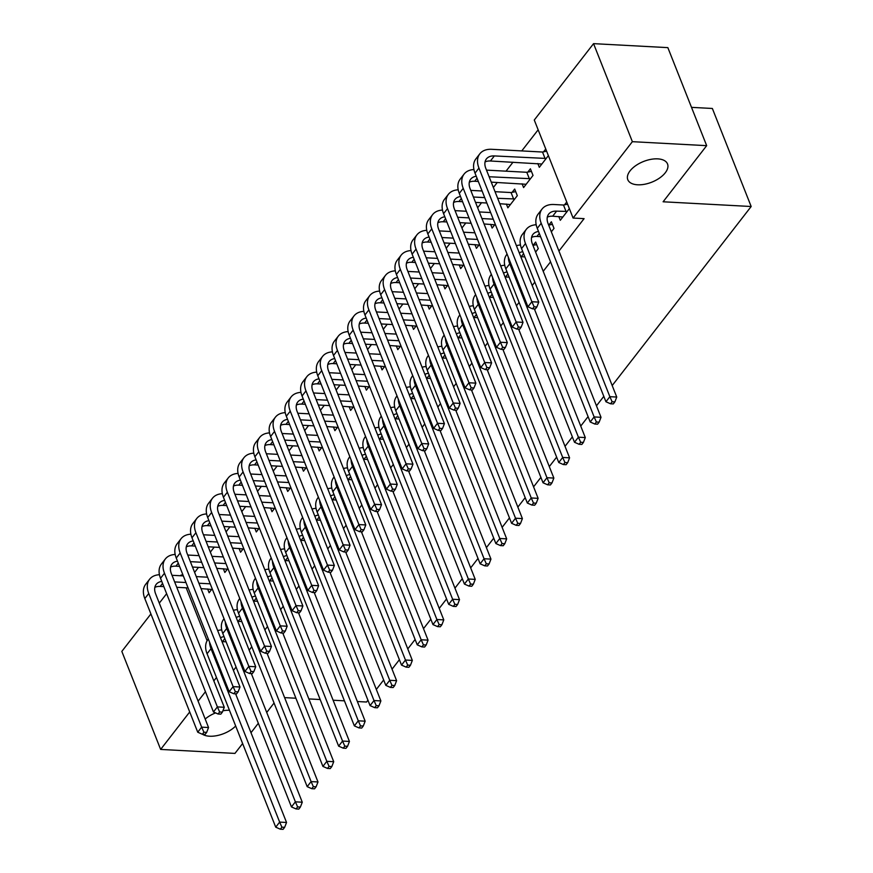 <?xml version="1.0" encoding="UTF-8"?>
<svg xmlns="http://www.w3.org/2000/svg" width="873" height="873" viewBox="0 0 873 873"><rect width="100%" height="100%" fill="white"/><g stroke="black" fill="none" stroke-linecap="round" stroke-linejoin="round"><path stroke-width="1.31" d="M637.596 184.792A21.367 11.131 -21.6 0 1 627.796 179.696A21.367 11.131 -21.6 0 1 635.751 165.63A21.367 11.131 -21.6 0 1 657.729 158.864A21.367 11.131 -21.6 0 1 667.529 163.96A21.367 11.131 -21.6 0 1 659.573 178.027A21.367 11.131 -21.6 0 1 637.596 184.792M235.677 726.009A21.367 11.131 -21.6 0 1 209.585 736.223A21.367 11.131 -21.6 0 1 202.503 734.269M205.188 719.036A21.367 11.131 -21.6 0 1 215.576 712.903M222.91 710.786A21.367 11.131 -21.6 0 1 229.446 710.284M538.15 129.804L521.759 150.92M512.997 162.203L506.034 171.173M497.272 182.468L493.376 187.488M481.547 202.722L477.651 207.752M465.822 222.986L461.926 228.006M450.108 243.24L446.201 248.259M434.383 263.493L430.476 268.524M418.658 283.758L414.751 288.777M402.933 304.011L399.026 309.042M387.208 324.276L383.302 329.296M371.483 344.529L367.577 349.56M355.758 364.794L351.863 369.814M340.034 385.048L336.138 390.067M324.309 405.301L320.413 410.332M308.584 425.566L304.688 430.585M292.859 445.819L288.963 450.85M277.134 466.084L273.238 471.104M261.409 486.337L257.513 491.368M245.684 506.602L241.788 511.622M229.959 526.856L226.063 531.875M214.245 547.109L210.338 552.14M198.52 567.374L194.614 572.393M534.276 120.027L593.553 43.65L632.368 141.677L573.092 218.054L534.276 120.027M632.368 141.677L706.672 145.66L667.856 47.633L593.553 43.65M691.503 107.357L712.357 108.47L751.173 206.508L612.191 385.55M242.618 743.534L234.946 753.41L160.643 749.427L121.827 651.4L150.909 613.937M159.29 603.134L166.634 593.684M180.547 575.754L181.115 575.023L181.42 575.798M183.024 575.121L181.115 575.023M603.8 396.364L596.466 405.814M588.075 416.617L580.741 426.068M572.361 436.882L565.017 446.332M556.636 457.136L549.303 466.586M540.911 477.389L533.578 486.839M525.186 497.654L517.853 507.104M509.461 517.907L502.128 527.357M493.736 538.172L486.403 547.622M478.011 558.425L470.678 567.876M462.286 578.69L454.953 588.129M446.561 598.943L439.228 608.394M430.836 619.197L423.503 628.647M415.111 639.462L407.778 648.912M399.387 659.715L392.053 669.165M383.662 679.98L376.328 689.43M367.937 700.233L366.551 702.023L357.373 701.532M522.098 183.799L523.593 187.575L533.021 175.418L530.402 168.795L527.849 172.079M551.332 231.847L554.006 228.399L551.387 221.786L548.833 225.07M490.648 224.317L492.143 228.082L495.209 224.132M459.198 264.835L460.693 268.6L463.759 264.65M427.748 305.343L429.243 309.118L432.321 305.168M396.309 345.861L397.793 349.637L400.871 345.675M364.859 386.379L366.354 390.155L369.421 386.193M333.41 426.897L334.905 430.673L337.971 426.711M301.96 467.415L303.455 471.18L306.521 467.23M270.51 507.933L272.005 511.698L275.071 507.748M239.06 548.44L240.555 552.216L243.622 548.266M207.61 588.959L209.105 592.734L212.183 588.784M233.429 670.42L236.07 667.027M249.154 650.167L251.795 646.762M264.879 629.913L267.52 626.508M280.604 609.649L283.245 606.255M296.329 589.395L298.959 585.99M312.054 569.131L314.684 565.737M327.768 548.877L330.409 545.472M343.493 528.612L346.134 525.219M359.218 508.359L361.859 504.954M374.943 488.105L377.583 484.701M390.668 467.841L393.308 464.447M406.392 447.587L409.033 444.182M422.117 427.323L424.758 423.929M437.842 407.069L440.483 403.664M453.567 386.815L456.208 383.411M469.292 366.551L471.933 363.146M485.017 346.297L487.658 342.893M500.742 326.033L503.383 322.639M516.467 305.779L519.108 302.374M532.192 285.515L534.833 282.121M543.213 271.307L550.547 261.856M558.938 251.053L584.092 218.643L573.092 218.054M223.335 568.705L224.83 572.481L227.897 568.519M254.785 528.187L256.28 531.963L259.346 528.001M286.235 487.669L287.73 491.444L290.796 487.483M317.685 447.151L319.18 450.926L322.246 446.976M349.135 406.632L350.63 410.408L353.696 406.458M380.584 366.125L382.068 369.89L385.146 365.94M412.023 325.607L413.518 329.383L416.596 325.422M443.473 285.089L444.968 288.865L448.045 284.904M474.923 244.571L476.418 248.347L479.484 244.385M535.607 252.101L538.281 248.663L535.662 242.039L533.108 245.324M506.373 204.053L507.868 207.829L517.307 195.672L514.677 189.048L512.124 192.333M558.796 216.526L560.291 220.302L569.36 208.625M564.558 204.806L566.73 202.001M537.823 163.535L539.318 167.31L548.375 155.634M543.573 151.826L545.756 149.01M216.471 677.503L213.83 680.896M205.439 691.711L198.106 701.161M189.714 711.964L160.643 749.427M274.057 703.016L266.723 712.466M258.332 723.27L250.998 732.72M284.598 697.625L295.914 698.225M308.856 698.924L320.173 699.535M333.115 700.222L344.431 700.833M706.672 145.66L663.109 201.783L751.173 206.508M186.178 587.813L207.119 640.727M226.085 641.819L222.462 641.622A16.696 10.683 37.8 0 0 222.015 641.6M224.034 636.635A16.696 10.683 37.8 0 0 220.509 637.792M235.612 693.839L286.54 822.475L284.653 827.32L281.903 827.178L280.331 829.197L283.081 829.35L284.653 827.32M280.331 829.197L275.726 827.168L207.076 653.757A25.033 16.03 -142.2 0 1 207.927 639.516L208.32 639.014M275.726 827.168L279.655 822.104L211.004 648.694A25.033 16.03 -142.2 0 1 209.564 642.146M217.661 630.601A25.033 16.03 -142.2 0 1 221.709 629.924M281.903 827.178L279.655 822.104L286.54 822.475M172.014 575.296L183.33 575.896M196.283 576.595L207.588 577.206M211.659 589.45L201.03 588.609M188.088 587.911L176.772 587.311M163.829 586.612L160.206 586.416A16.696 10.683 37.8 0 0 154.837 587.365M210.218 583.83L198.902 583.219M185.96 582.52L174.644 581.92M161.778 581.429A16.696 10.683 37.8 0 0 156.202 584.364A16.696 10.683 37.8 0 0 155.623 593.858L208.549 727.525L206.672 732.382L203.911 732.229L202.34 734.258L205.09 734.4L206.672 732.382M202.34 734.258L197.734 732.218L144.82 598.562A25.033 16.03 -142.2 0 1 145.671 584.31L149.599 579.246A25.033 16.03 -142.2 0 1 159.453 574.718M197.734 732.218L201.663 727.154L148.748 593.498A25.033 16.03 -142.2 0 1 149.599 579.246M203.911 732.229L201.663 727.154L208.549 727.525M241.81 621.554L238.187 621.369A16.696 10.683 37.8 0 0 237.74 621.347M239.759 616.382A16.696 10.683 37.8 0 0 236.234 617.527M251.337 673.585L302.265 802.211L300.377 807.067L297.628 806.914L296.056 808.944L298.806 809.096L300.377 807.067M296.056 808.944L291.451 806.914L222.801 633.503A25.033 16.03 -142.2 0 1 223.652 619.263L224.045 618.75M291.451 806.914L295.38 801.84L226.729 628.44A25.033 16.03 -142.2 0 1 225.289 621.882M233.386 610.347A25.033 16.03 -142.2 0 1 237.434 609.67M297.628 806.914L295.38 801.84L302.265 802.211M257.535 601.301L253.912 601.104A16.696 10.683 37.8 0 0 253.465 601.093M255.483 596.117A16.696 10.683 37.8 0 0 251.959 597.274M267.062 653.32L317.99 781.957L316.102 786.813L313.352 786.66L311.781 788.69L314.531 788.832L316.102 786.813M311.781 788.69L307.176 786.649L238.515 613.25A25.033 16.03 -142.2 0 1 239.377 598.998L239.769 598.496M307.176 786.649L311.104 781.586L242.454 608.175A25.033 16.03 -142.2 0 1 241.013 601.628M249.111 590.083A25.033 16.03 -142.2 0 1 253.159 589.406M313.352 786.66L311.104 781.586L317.99 781.957M187.739 555.032L199.055 555.643M211.997 556.341L223.313 556.941M227.384 569.185L216.755 568.356M203.813 567.657L192.497 567.046M179.554 566.359L175.931 566.162A16.696 10.683 37.8 0 0 170.562 567.112M225.943 563.565L214.627 562.965M201.685 562.267L190.369 561.655M177.503 561.175A16.696 10.683 37.8 0 0 171.926 564.111A16.696 10.683 37.8 0 0 171.348 573.605L224.274 707.272L222.386 712.117L219.636 711.975L218.064 714.005L220.814 714.147L222.386 712.117M218.064 714.005L213.459 711.964L160.534 578.297A25.033 16.03 -142.2 0 1 161.396 564.056L165.324 558.993A25.033 16.03 -142.2 0 1 175.178 554.464M213.459 711.964L217.388 706.901L164.473 573.234A25.033 16.03 -142.2 0 1 165.324 558.993M219.636 711.975L217.388 706.901L224.274 707.272M203.464 534.778L214.78 535.389M227.722 536.077L239.038 536.688M243.109 548.931L232.48 548.091M219.538 547.393L208.221 546.793M195.279 546.094L191.656 545.898A16.696 10.683 37.8 0 0 186.287 546.858M241.668 543.312L230.352 542.7M217.41 542.013L206.093 541.402M193.228 540.922A16.696 10.683 37.8 0 0 187.651 543.846A16.696 10.683 37.8 0 0 187.073 553.351L239.999 687.007L238.111 691.863L235.361 691.711L233.789 693.74L236.539 693.893L238.111 691.863M233.789 693.74L229.184 691.711L176.259 558.043A25.033 16.03 -142.2 0 1 177.121 543.792L181.049 538.728A25.033 16.03 -142.2 0 1 190.903 534.2M229.184 691.711L233.113 686.636L180.198 552.98A25.033 16.03 -142.2 0 1 181.049 538.728M235.361 691.711L233.113 686.636L239.999 687.007M273.26 581.036L269.637 580.851A16.696 10.683 37.8 0 0 269.19 580.829M271.208 575.864A16.696 10.683 37.8 0 0 267.684 577.009M282.776 633.067L333.715 761.692L331.827 766.549L329.077 766.407L327.506 768.426L330.256 768.578L331.827 766.549M327.506 768.426L322.901 766.396L254.239 592.985A25.033 16.03 -142.2 0 1 255.102 578.744L255.494 578.242M322.901 766.396L326.829 761.332L258.179 587.922A25.033 16.03 -142.2 0 1 256.727 581.363M264.835 569.829A25.033 16.03 -142.2 0 1 268.884 569.152M329.077 766.407L326.829 761.332L333.715 761.692M288.985 560.782L285.362 560.586A16.696 10.683 37.8 0 0 284.914 560.575M286.933 555.599A16.696 10.683 37.8 0 0 283.398 556.756M298.501 612.802L349.429 741.439L347.552 746.295L344.802 746.142L343.231 748.172L345.981 748.314L347.552 746.295M343.231 748.172L338.626 746.131L269.964 572.732A25.033 16.03 -142.2 0 1 270.826 558.48L271.219 557.978M338.626 746.131L342.554 741.068L273.904 567.668A25.033 16.03 -142.2 0 1 272.452 561.11M280.56 549.564A25.033 16.03 -142.2 0 1 284.609 548.888M344.802 746.142L342.554 741.068L349.429 741.439M219.188 514.524L230.505 515.125M243.447 515.823L254.763 516.423M258.834 528.667L248.205 527.838M235.263 527.139L223.946 526.528M211.004 525.841L207.381 525.644A16.696 10.683 37.8 0 0 202.012 526.594M257.393 523.047L246.077 522.447M233.124 521.748L221.807 521.137M208.953 520.657A16.696 10.683 37.8 0 0 203.365 523.593A16.696 10.683 37.8 0 0 202.798 533.087L255.724 666.754L253.836 671.61L251.086 671.457L249.514 673.487L252.264 673.629L253.836 671.61M249.514 673.487L244.909 671.446L191.984 537.779A25.033 16.03 -142.2 0 1 192.846 523.538L196.774 518.475A25.033 16.03 -142.2 0 1 206.628 513.946M244.909 671.446L248.838 666.383L195.923 532.716A25.033 16.03 -142.2 0 1 196.774 518.475M251.086 671.457L248.838 666.383L255.724 666.754M234.913 494.26L246.23 494.871M259.172 495.558L270.488 496.17M274.558 508.413L263.93 507.573M250.988 506.886L239.671 506.275M226.729 505.576L223.106 505.391A16.696 10.683 37.8 0 0 217.737 506.34M273.118 502.793L261.802 502.182M248.849 501.495L237.532 500.884M224.677 500.404A16.696 10.683 37.8 0 0 219.09 503.328A16.696 10.683 37.8 0 0 218.523 512.833L271.438 646.489L269.561 651.345L266.811 651.203L265.239 653.222L267.989 653.375L269.561 651.345M265.239 653.222L260.634 651.193L207.709 517.525A25.033 16.03 -142.2 0 1 208.571 503.285L212.499 498.221A25.033 16.03 -142.2 0 1 222.353 493.692M260.634 651.193L264.563 646.129L211.637 512.462A25.033 16.03 -142.2 0 1 212.499 498.221M266.811 651.203L264.563 646.129L271.438 646.489M304.71 540.529L301.087 540.332A16.696 10.683 37.8 0 0 300.639 540.311M302.658 535.345A16.696 10.683 37.8 0 0 299.123 536.491M314.225 592.549L365.154 721.185L363.277 726.03L360.527 725.889L358.956 727.907L361.706 728.06L363.277 726.03M358.956 727.907L354.351 725.878L285.689 552.467A25.033 16.03 -142.2 0 1 286.551 538.226L286.944 537.724M354.351 725.878L358.279 720.814L289.618 547.404A25.033 16.03 -142.2 0 1 288.177 540.845M296.285 529.311A25.033 16.03 -142.2 0 1 300.334 528.634M360.527 725.889L358.279 720.814L365.154 721.185M250.638 474.006L261.955 474.606M274.897 475.305L286.213 475.916M290.283 488.16L279.655 487.32M266.712 486.621L255.396 486.021M242.454 485.323L238.831 485.126A16.696 10.683 37.8 0 0 233.462 486.075M288.832 482.54L277.527 481.929M264.574 481.23L253.257 480.63M240.402 480.139A16.696 10.683 37.8 0 0 234.815 483.075A16.696 10.683 37.8 0 0 234.248 492.568L287.162 626.236L285.285 631.092L282.536 630.939L280.964 632.969L283.714 633.111L285.285 631.092M280.964 632.969L276.359 630.928L223.433 497.272A25.033 16.03 -142.2 0 1 224.296 483.02L228.224 477.957A25.033 16.03 -142.2 0 1 238.078 473.428M276.359 630.928L280.288 625.865L227.362 492.197A25.033 16.03 -142.2 0 1 228.224 477.957M282.536 630.939L280.288 625.865L287.162 626.236M320.435 520.264L316.812 520.068A16.696 10.683 37.8 0 0 316.364 520.057M318.383 515.092A16.696 10.683 37.8 0 0 314.847 516.238M329.95 572.284L380.879 700.921L379.002 705.777L376.252 705.624L374.681 707.654L377.431 707.796L379.002 705.777M374.681 707.654L370.076 705.613L301.414 532.214A25.033 16.03 -142.2 0 1 302.276 517.962L302.669 517.46M370.076 705.613L374.004 700.55L305.343 527.15A25.033 16.03 -142.2 0 1 303.902 520.592M312.01 509.046A25.033 16.03 -142.2 0 1 316.059 508.37M376.252 705.624L374.004 700.55L380.879 700.921M266.363 453.742L277.679 454.353M290.622 455.051L301.938 455.651M306.008 467.895L295.38 467.055M282.437 466.368L271.121 465.756M258.179 465.069L254.556 464.873A16.696 10.683 37.8 0 0 249.187 465.822M304.557 462.275L293.241 461.664M280.298 460.977L268.982 460.366M256.127 459.885A16.696 10.683 37.8 0 0 250.54 462.821A16.696 10.683 37.8 0 0 249.973 472.315L302.887 605.982L301.01 610.827L298.26 610.685L296.689 612.704L299.439 612.857L301.01 610.827M296.689 612.704L292.084 610.674L239.158 477.007A25.033 16.03 -142.2 0 1 240.02 462.766L243.949 457.703A25.033 16.03 -142.2 0 1 253.803 453.174M292.084 610.674L296.012 605.611L243.087 471.944A25.033 16.03 -142.2 0 1 243.949 457.703M298.26 610.685L296.012 605.611L302.887 605.982M336.16 500.011L332.537 499.814A16.696 10.683 37.8 0 0 332.089 499.793M334.108 494.827A16.696 10.683 37.8 0 0 330.572 495.984M345.675 552.031L396.604 680.667L394.727 685.512L391.977 685.37L390.406 687.4L393.156 687.542L394.727 685.512M390.406 687.4L385.801 685.36L317.139 511.949A25.033 16.03 -142.2 0 1 318.001 497.708L318.394 497.206M385.801 685.36L389.729 680.296L321.068 506.886A25.033 16.03 -142.2 0 1 319.627 500.338M327.724 488.793A25.033 16.03 -142.2 0 1 331.784 488.116M391.977 685.37L389.729 680.296L396.604 680.667M282.088 433.488L293.404 434.088M306.347 434.787L317.663 435.398M321.733 447.642L311.104 446.801M298.162 446.103L286.846 445.503M273.904 444.804L270.281 444.608A16.696 10.683 37.8 0 0 264.912 445.557M320.282 442.022L308.966 441.411M296.023 440.712L284.707 440.112M271.852 439.621A16.696 10.683 37.8 0 0 266.265 442.556A16.696 10.683 37.8 0 0 265.698 452.05L318.612 585.718L316.735 590.574L313.985 590.421L312.414 592.451L315.164 592.603L316.735 590.574M312.414 592.451L307.809 590.41L254.883 456.754A25.033 16.03 -142.2 0 1 255.745 442.502L259.674 437.438A25.033 16.03 -142.2 0 1 269.528 432.91M307.809 590.41L311.737 585.346L258.812 451.69A25.033 16.03 -142.2 0 1 259.674 437.438M313.985 590.421L311.737 585.346L318.612 585.718M351.884 479.746L348.262 479.561A16.696 10.683 37.8 0 0 347.814 479.539M349.833 474.574A16.696 10.683 37.8 0 0 346.297 475.72M361.4 531.777L412.329 660.403L410.452 665.259L407.702 665.106L406.131 667.136L408.88 667.288L410.452 665.259M406.131 667.136L401.525 665.106L332.864 491.695A25.033 16.03 -142.2 0 1 333.726 477.455L334.119 476.942M401.525 665.106L405.454 660.032L336.792 486.632A25.033 16.03 -142.2 0 1 335.352 480.074M343.449 468.539A25.033 16.03 -142.2 0 1 347.509 467.863M407.702 665.106L405.454 660.032L412.329 660.403M297.813 413.224L309.129 413.835M322.072 414.533L333.388 415.133M337.458 427.377L326.829 426.548M313.887 425.849L302.571 425.238M289.629 424.551L286.006 424.354A16.696 10.683 37.8 0 0 280.637 425.304M336.007 421.757L324.691 421.157M311.748 420.459L300.432 419.848M287.577 419.367A16.696 10.683 37.8 0 0 281.99 422.303A16.696 10.683 37.8 0 0 281.422 431.797L334.337 565.464L332.46 570.309L329.71 570.167L328.139 572.197L330.889 572.339L332.46 570.309M328.139 572.197L323.534 570.156L270.608 436.489A25.033 16.03 -142.2 0 1 271.47 422.248L275.399 417.185A25.033 16.03 -142.2 0 1 285.253 412.656M323.534 570.156L327.462 565.093L274.537 431.426A25.033 16.03 -142.2 0 1 275.399 417.185M329.71 570.167L327.462 565.093L334.337 565.464M367.609 459.493L363.986 459.296A16.696 10.683 37.8 0 0 363.539 459.285M365.558 454.309A16.696 10.683 37.8 0 0 362.022 455.466M377.125 511.513L428.054 640.149L426.177 645.005L423.427 644.852L421.855 646.882L424.605 647.024L426.177 645.005M421.855 646.882L417.239 644.841L348.589 471.442A25.033 16.03 -142.2 0 1 349.451 457.19L349.844 456.688M417.239 644.841L421.179 639.778L352.517 466.368A25.033 16.03 -142.2 0 1 351.077 459.82M359.174 448.275A25.033 16.03 -142.2 0 1 363.233 447.598M423.427 644.852L421.179 639.778L428.054 640.149M313.538 392.97L324.854 393.581M337.796 394.269L349.113 394.88M353.172 407.124L342.554 406.283M329.612 405.596L318.296 404.985M305.343 404.286L301.731 404.09A16.696 10.683 37.8 0 0 296.362 405.05M351.732 401.504L340.415 400.893M327.473 400.205L316.157 399.594M303.302 399.114A16.696 10.683 37.8 0 0 297.715 402.038A16.696 10.683 37.8 0 0 297.147 411.543L350.062 545.199L348.185 550.055L345.435 549.903L343.864 551.932L346.614 552.085L348.185 550.055M343.864 551.932L339.259 549.903L286.333 416.235A25.033 16.03 -142.2 0 1 287.195 401.995L291.124 396.92A25.033 16.03 -142.2 0 1 300.978 392.392M339.259 549.903L343.187 544.828L290.262 411.172A25.033 16.03 -142.2 0 1 291.124 396.92M345.435 549.903L343.187 544.828L350.062 545.199M383.323 439.239L379.711 439.043A16.696 10.683 37.8 0 0 379.264 439.021M381.283 434.056A16.696 10.683 37.8 0 0 377.747 435.201M392.85 491.259L443.779 619.885L441.902 624.741L439.152 624.599L437.58 626.618L440.33 626.77L441.902 624.741M437.58 626.618L432.964 624.588L364.314 451.177A25.033 16.03 -142.2 0 1 365.176 436.937L365.558 436.435M432.964 624.588L436.904 619.524L368.242 446.114A25.033 16.03 -142.2 0 1 366.802 439.556M374.899 428.021A25.033 16.03 -142.2 0 1 378.958 427.344M439.152 624.599L436.904 619.524L443.779 619.885M329.263 372.716L340.579 373.317M353.521 374.015L364.838 374.615M368.897 386.859L358.279 386.03M345.337 385.331L334.021 384.72M321.068 384.033L317.445 383.836A16.696 10.683 37.8 0 0 312.087 384.786M367.457 381.239L356.14 380.639M343.198 379.941L331.882 379.34M319.016 378.849A16.696 10.683 37.8 0 0 313.44 381.785A16.696 10.683 37.8 0 0 312.872 391.279L365.787 524.946L363.91 529.802L361.16 529.649L359.589 531.679L362.339 531.821L363.91 529.802M359.589 531.679L354.973 529.638L302.058 395.971A25.033 16.03 -142.2 0 1 302.92 381.73L306.849 376.667A25.033 16.03 -142.2 0 1 316.703 372.138M354.973 529.638L358.912 524.575L305.986 390.908A25.033 16.03 -142.2 0 1 306.849 376.667M361.16 529.649L358.912 524.575L365.787 524.946M399.048 418.975L395.425 418.778A16.696 10.683 37.8 0 0 394.978 418.767M396.997 413.791A16.696 10.683 37.8 0 0 393.472 414.948M408.575 470.994L459.504 599.631L457.627 604.487L454.877 604.334L453.305 606.364L456.055 606.506L457.627 604.487M453.305 606.364L448.689 604.323L380.039 430.924A25.033 16.03 -142.2 0 1 380.901 416.672L381.283 416.17M448.689 604.323L452.629 599.26L383.967 425.86A25.033 16.03 -142.2 0 1 382.527 419.302M390.624 407.756A25.033 16.03 -142.2 0 1 394.683 407.08M454.877 604.334L452.629 599.26L459.504 599.631M344.988 352.452L356.304 353.063M369.246 353.751L380.563 354.362M384.622 366.605L374.004 365.765M361.051 365.078L349.746 364.467M336.792 363.768L333.17 363.583A16.696 10.683 37.8 0 0 327.801 364.532M383.182 360.986L371.865 360.374M358.923 359.687L347.607 359.076M334.741 358.596A16.696 10.683 37.8 0 0 329.165 361.531A16.696 10.683 37.8 0 0 328.586 371.025L381.512 504.681L379.635 509.537L376.885 509.396L375.314 511.414L378.064 511.567L379.635 509.537M375.314 511.414L370.698 509.385L317.783 375.717A25.033 16.03 -142.2 0 1 318.645 361.477L322.574 356.413A25.033 16.03 -142.2 0 1 332.417 351.884M370.698 509.385L374.637 504.321L321.711 370.654A25.033 16.03 -142.2 0 1 322.574 356.413M376.885 509.396L374.637 504.321L381.512 504.681M414.773 398.721L411.15 398.524A16.696 10.683 37.8 0 0 410.703 398.503M412.722 393.537A16.696 10.683 37.8 0 0 409.197 394.683M424.3 450.741L475.228 579.377L473.352 584.223L470.602 584.081L469.019 586.099L471.78 586.252L473.352 584.223M469.019 586.099L464.414 584.07L395.764 410.659A25.033 16.03 -142.2 0 1 396.626 396.418L397.008 395.916M464.414 584.07L468.354 579.006L399.692 405.596A25.033 16.03 -142.2 0 1 398.252 399.037M406.349 387.503A25.033 16.03 -142.2 0 1 410.397 386.826M470.602 584.081L468.354 579.006L475.228 579.377M360.713 332.198L372.029 332.799M384.971 333.497L396.287 334.108M400.347 346.352L389.729 345.512M376.776 344.813L365.46 344.213M352.517 343.515L348.894 343.318A16.696 10.683 37.8 0 0 343.526 344.268M398.906 340.732L387.59 340.121M374.648 339.422L363.332 338.822M350.466 338.331A16.696 10.683 37.8 0 0 344.89 341.267A16.696 10.683 37.8 0 0 344.311 350.76L397.237 484.428L395.36 489.284L392.61 489.131L391.028 491.161L393.788 491.303L395.36 489.284M391.028 491.161L386.423 489.12L333.508 355.464A25.033 16.03 -142.2 0 1 334.359 341.212L338.298 336.149A25.033 16.03 -142.2 0 1 348.141 331.62M386.423 489.12L390.362 484.057L337.436 350.4A25.033 16.03 -142.2 0 1 338.298 336.149M392.61 489.131L390.362 484.057L397.237 484.428M430.498 378.456L426.875 378.26A16.696 10.683 37.8 0 0 426.428 378.249M428.447 373.284A16.696 10.683 37.8 0 0 424.922 374.43M440.025 430.487L490.953 559.113L489.076 563.969L486.316 563.816L484.744 565.846L487.505 565.988L489.076 563.969M484.744 565.846L480.139 563.805L411.489 390.406A25.033 16.03 -142.2 0 1 412.34 376.154L412.733 375.652M480.139 563.805L484.068 558.742L415.417 385.342A25.033 16.03 -142.2 0 1 413.977 378.784M422.074 367.238A25.033 16.03 -142.2 0 1 426.122 366.562M486.316 563.816L484.068 558.742L490.953 559.113M376.438 311.934L387.743 312.545M400.696 313.243L412.012 313.844M416.072 326.087L405.454 325.247M392.501 324.56L381.185 323.948M368.242 323.261L364.619 323.065A16.696 10.683 37.8 0 0 359.25 324.014M414.631 320.467L403.315 319.867M390.373 319.169L379.057 318.558M366.191 318.078A16.696 10.683 37.8 0 0 360.614 321.013A16.696 10.683 37.8 0 0 360.036 330.507L412.962 464.174L411.085 469.019L408.335 468.877L406.753 470.896L409.513 471.049L411.085 469.019M406.753 470.896L402.147 468.866L349.233 335.199A25.033 16.03 -142.2 0 1 350.084 320.958L354.023 315.895A25.033 16.03 -142.2 0 1 363.866 311.366M402.147 468.866L406.076 463.803L353.161 330.136A25.033 16.03 -142.2 0 1 354.023 315.895M408.335 468.877L406.076 463.803L412.962 464.174M446.223 358.203L442.6 358.006A16.696 10.683 37.8 0 0 442.153 357.985M444.171 353.019A16.696 10.683 37.8 0 0 440.647 354.176M455.75 410.223L506.678 538.859L504.801 543.704L502.04 543.563L500.469 545.592L503.219 545.734L504.801 543.704M500.469 545.592L495.864 543.552L427.213 370.141A25.033 16.03 -142.2 0 1 428.065 355.9L428.457 355.398M495.864 543.552L499.793 538.488L431.142 365.078A25.033 16.03 -142.2 0 1 429.702 358.53M437.799 346.985A25.033 16.03 -142.2 0 1 441.847 346.308M502.04 543.563L499.793 538.488L506.678 538.859M392.152 291.68L403.468 292.28M416.421 292.979L427.737 293.59M431.797 305.834L421.179 304.993M408.226 304.295L396.909 303.695M383.967 302.996L380.344 302.8A16.696 10.683 37.8 0 0 374.975 303.749M430.356 300.214L419.04 299.603M406.098 298.904L394.782 298.304M381.916 297.813A16.696 10.683 37.8 0 0 376.339 300.749A16.696 10.683 37.8 0 0 375.761 310.253L428.687 443.91L426.81 448.766L424.049 448.613L422.477 450.643L425.238 450.795L426.81 448.766M422.477 450.643L417.872 448.602L364.958 314.946A25.033 16.03 -142.2 0 1 365.809 300.694L369.748 295.631A25.033 16.03 -142.2 0 1 379.591 291.102M417.872 448.602L421.801 443.539L368.886 309.882A25.033 16.03 -142.2 0 1 369.748 295.631M424.049 448.613L421.801 443.539L428.687 443.91M461.948 337.938L458.325 337.753A16.696 10.683 37.8 0 0 457.878 337.731M459.896 332.766A16.696 10.683 37.8 0 0 456.372 333.912M471.475 389.969L522.403 518.595L520.526 523.451L517.765 523.298L516.194 525.328L518.944 525.481L520.526 523.451M516.194 525.328L511.589 523.298L442.938 349.887A25.033 16.03 -142.2 0 1 443.79 335.647L444.182 335.134M511.589 523.298L515.517 518.224L446.867 344.824A25.033 16.03 -142.2 0 1 445.426 338.266M453.524 326.731A25.033 16.03 -142.2 0 1 457.572 326.055M517.765 523.298L515.517 518.224L522.403 518.595M407.877 271.416L419.193 272.027M432.146 272.725L443.462 273.325M447.522 285.569L436.893 284.74M423.951 284.041L412.634 283.43M399.692 282.743L396.069 282.546A16.696 10.683 37.8 0 0 390.7 283.496M446.081 279.949L434.765 279.349M421.823 278.651L410.506 278.04M397.641 277.559A16.696 10.683 37.8 0 0 392.064 280.495A16.696 10.683 37.8 0 0 391.486 289.989L444.412 423.656L442.535 428.501L439.774 428.359L438.202 430.389L440.952 430.531L442.535 428.501M438.202 430.389L433.597 428.348L380.683 294.681A25.033 16.03 -142.2 0 1 381.534 280.44L385.462 275.377A25.033 16.03 -142.2 0 1 395.316 270.848M433.597 428.348L437.526 423.285L384.611 289.618A25.033 16.03 -142.2 0 1 385.462 275.377M439.774 428.359L437.526 423.285L444.412 423.656M477.673 317.685L474.05 317.488A16.696 10.683 37.8 0 0 473.603 317.477M475.621 312.501A16.696 10.683 37.8 0 0 472.097 313.658M487.199 369.705L538.128 498.341L536.24 503.197L533.49 503.044L531.919 505.074L534.669 505.216L536.24 503.197M531.919 505.074L527.314 503.034L458.663 329.634A25.033 16.03 -142.2 0 1 459.514 315.382L459.907 314.88M527.314 503.034L531.242 497.97L462.592 324.57A25.033 16.03 -142.2 0 1 461.151 318.012M469.248 306.467A25.033 16.03 -142.2 0 1 473.297 305.79M533.49 503.044L531.242 497.97L538.128 498.341M423.601 251.162L434.918 251.773M447.871 252.461L459.176 253.072M463.247 265.316L452.618 264.475M439.676 263.788L428.359 263.177M415.417 262.478L411.794 262.282A16.696 10.683 37.8 0 0 406.425 263.242M461.806 259.696L450.49 259.085M437.548 258.397L426.231 257.786M413.366 257.306A16.696 10.683 37.8 0 0 407.789 260.23A16.696 10.683 37.8 0 0 407.211 269.735L460.136 403.391L458.249 408.248L455.499 408.106L453.927 410.124L456.677 410.277L458.249 408.248M453.927 410.124L449.322 408.095L396.397 274.428A25.033 16.03 -142.2 0 1 397.259 260.187L401.187 255.112A25.033 16.03 -142.2 0 1 411.041 250.595M449.322 408.095L453.251 403.031L400.336 269.364A25.033 16.03 -142.2 0 1 401.187 255.112M455.499 408.106L453.251 403.031L460.136 403.391M493.398 297.431L489.775 297.235A16.696 10.683 37.8 0 0 489.327 297.213M491.346 292.248A16.696 10.683 37.8 0 0 487.821 293.393M502.924 349.451L553.853 478.077L551.965 482.933L549.215 482.791L547.644 484.81L550.394 484.962L551.965 482.933M547.644 484.81L543.039 482.78L474.377 309.369A25.033 16.03 -142.2 0 1 475.239 295.129L475.632 294.627M543.039 482.78L546.967 477.717L478.317 304.306A25.033 16.03 -142.2 0 1 476.876 297.748M484.973 286.213A25.033 16.03 -142.2 0 1 489.022 285.536M549.215 482.791L546.967 477.717L553.853 478.077M439.326 230.909L450.643 231.509M463.585 232.207L474.901 232.807M478.971 245.051L468.343 244.222M455.4 243.523L444.084 242.912M431.142 242.225L427.519 242.028A16.696 10.683 37.8 0 0 422.15 242.978M477.531 239.431L466.215 238.831M453.273 238.133L441.956 237.532M429.09 237.041A16.696 10.683 37.8 0 0 423.514 239.977A16.696 10.683 37.8 0 0 422.936 249.471L475.861 383.138L473.974 387.994L471.224 387.841L469.652 389.871L472.402 390.013L473.974 387.994M469.652 389.871L465.047 387.83L412.121 254.174A25.033 16.03 -142.2 0 1 412.984 239.922L416.912 234.859A25.033 16.03 -142.2 0 1 426.766 230.33M465.047 387.83L468.976 382.767L416.061 249.1A25.033 16.03 -142.2 0 1 416.912 234.859M471.224 387.841L468.976 382.767L475.861 383.138M509.123 277.167L505.5 276.97A16.696 10.683 37.8 0 0 505.052 276.959M507.071 271.983A16.696 10.683 37.8 0 0 503.546 273.14M518.649 329.186L569.578 457.823L567.69 462.679L564.94 462.526L563.369 464.556L566.119 464.698L567.69 462.679M563.369 464.556L558.764 462.515L490.102 289.116A25.033 16.03 -142.2 0 1 490.964 274.864L491.357 274.362M558.764 462.515L562.692 457.452L494.042 284.052A25.033 16.03 -142.2 0 1 492.601 277.494M500.698 265.949A25.033 16.03 -142.2 0 1 504.747 265.272M564.94 462.526L562.692 457.452L569.578 457.823M455.051 210.644L466.368 211.255M479.31 211.943L490.626 212.554M494.696 224.798L484.068 223.957M471.125 223.27L459.809 222.659M446.867 221.96L443.244 221.775A16.696 10.683 37.8 0 0 437.875 222.724M493.256 219.178L481.94 218.566M468.987 217.879L457.681 217.268M444.815 216.788A16.696 10.683 37.8 0 0 439.228 219.723A16.696 10.683 37.8 0 0 438.661 229.217L491.586 362.873L489.698 367.729L486.948 367.588L485.377 369.606L488.127 369.759L489.698 367.729M485.377 369.606L480.772 367.577L427.846 233.909A25.033 16.03 -142.2 0 1 428.708 219.669L432.637 214.605A25.033 16.03 -142.2 0 1 442.491 210.077M480.772 367.577L484.701 362.513L431.786 228.846A25.033 16.03 -142.2 0 1 432.637 214.605M486.948 367.588L484.701 362.513L491.586 362.873M524.848 256.913L521.225 256.717A16.696 10.683 37.8 0 0 520.777 256.695M532.945 245.357L536.677 244.615M522.796 251.73A16.696 10.683 37.8 0 0 519.26 252.875M534.363 308.933L585.292 437.569L583.415 442.415L580.665 442.273L579.094 444.292L581.844 444.444L583.415 442.415M579.094 444.292L574.489 442.262L505.827 268.851A25.033 16.03 -142.2 0 1 506.689 254.61L507.082 254.108M574.489 442.262L578.417 437.198L509.767 263.788A25.033 16.03 -142.2 0 1 508.315 257.229M516.423 245.695A25.033 16.03 -142.2 0 1 520.472 245.018M580.665 442.273L578.417 437.198L585.292 437.569M470.776 190.39L482.092 190.991M495.035 191.689L511.065 192.551L515.703 191.634M510.421 204.544L499.793 203.704M486.85 203.005L475.534 202.405M462.592 201.707L458.969 201.51A16.696 10.683 37.8 0 0 453.6 202.46M514.754 198.957L497.665 198.313M484.711 197.614L473.395 197.014M460.54 196.523A16.696 10.683 37.8 0 0 454.953 199.459A16.696 10.683 37.8 0 0 454.386 208.953L507.311 342.62L505.423 347.476L502.673 347.323L501.102 349.353L503.852 349.495L505.423 347.476M501.102 349.353L496.497 347.312L443.571 213.656A25.033 16.03 -142.2 0 1 444.433 199.404L448.362 194.341A25.033 16.03 -142.2 0 1 458.216 189.812M496.497 347.312L500.425 342.249L447.511 208.592A25.033 16.03 -142.2 0 1 448.362 194.341M502.673 347.323L500.425 342.249L507.311 342.62M513.684 199.175L511.065 192.551M540.573 236.648L536.95 236.452A16.696 10.683 37.8 0 0 531.581 237.412M548.67 225.103L552.402 224.361M538.521 231.476A16.696 10.683 37.8 0 0 532.934 234.401A16.696 10.683 37.8 0 0 532.366 243.905L601.017 417.305L599.14 422.161L596.39 422.008L594.819 424.038L597.569 424.191L599.14 422.161M594.819 424.038L590.213 421.997L521.552 248.598A25.033 16.03 -142.2 0 1 522.414 234.357L526.343 229.283A25.033 16.03 -142.2 0 1 536.197 224.765M590.213 421.997L594.142 416.934L525.491 243.534A25.033 16.03 -142.2 0 1 526.343 229.283M596.39 422.008L594.142 416.934L601.017 417.305M486.501 170.126L526.79 172.287L531.428 171.37M526.146 184.279L491.259 182.141M478.317 181.453L474.694 181.257A16.696 10.683 37.8 0 0 469.325 182.206M530.478 178.703L489.12 176.75M476.265 176.27A16.696 10.683 37.8 0 0 470.678 179.205A16.696 10.683 37.8 0 0 470.111 188.699L523.025 322.366L521.148 327.211L518.398 327.069L516.827 329.088L519.577 329.241L521.148 327.211M516.827 329.088L512.222 327.059L459.296 193.391A25.033 16.03 -142.2 0 1 460.158 179.151L464.087 174.087A25.033 16.03 -142.2 0 1 473.941 169.558M512.222 327.059L516.15 321.995L463.225 188.328A25.033 16.03 -142.2 0 1 464.087 174.087M518.398 327.069L516.15 321.995L523.025 322.366M529.409 178.91L526.79 172.287M567.177 211.43L556.603 211.135A16.696 10.683 37.8 0 0 548.659 214.147A16.696 10.683 37.8 0 0 548.091 223.641L616.742 397.051L614.865 401.896L612.115 401.755L610.543 403.784L613.293 403.926L614.865 401.896M562.845 217.017L552.674 216.198A16.696 10.683 37.8 0 0 547.306 217.148M610.543 403.784L605.938 401.744L609.867 396.68L541.205 223.27A25.033 16.03 -142.2 0 1 542.068 209.029A25.033 16.03 -142.2 0 1 553.984 204.511L563.489 205.024L567.603 204.206M605.938 401.744L537.277 228.344A25.033 16.03 -142.2 0 1 538.139 214.092L542.068 209.029M612.115 401.755L609.867 396.68L616.742 397.051M566.119 211.648L563.489 205.024M532.552 308.835L535.302 308.987L536.873 306.958L534.123 306.805L532.552 308.835L527.947 306.805L531.875 301.731L478.95 168.074A25.033 16.03 -142.2 0 1 479.812 153.823A25.033 16.03 -142.2 0 1 491.728 149.305L542.515 152.033L546.629 151.215M541.871 164.026L490.419 160.992A16.696 10.683 37.8 0 0 485.05 161.942M546.192 158.45L494.347 155.929A16.696 10.683 37.8 0 0 486.403 158.941A16.696 10.683 37.8 0 0 485.835 168.445L538.75 302.102L536.873 306.958M527.947 306.805L475.021 173.138A25.033 16.03 -142.2 0 1 475.883 158.886L479.812 153.823M534.123 306.805L531.875 301.731L538.75 302.102M545.134 158.657L542.515 152.033M222.462 641.622L224.808 638.6M207.076 653.757L211.004 648.694M160.206 586.416L162.553 583.393M144.82 598.562L148.748 593.498M238.187 621.369L240.533 618.335M222.801 633.503L226.729 628.44M253.912 601.104L256.258 598.081M238.515 613.25L242.454 608.175M175.931 566.162L178.278 563.14M160.534 578.297L164.473 573.234M191.656 545.898L194.002 542.875M176.259 558.043L180.198 552.98M269.637 580.851L271.983 577.828M254.239 592.985L258.179 587.922M285.362 560.586L287.708 557.563M269.964 572.732L273.904 567.668M207.381 525.644L209.727 522.621M191.984 537.779L195.923 532.716M223.106 505.391L225.452 502.357M207.709 517.525L211.637 512.462M301.087 540.332L303.433 537.31M285.689 552.467L289.618 547.404M238.831 485.126L241.177 482.103M223.433 497.272L227.362 492.197M316.812 520.068L319.158 517.045M301.414 532.214L305.343 527.15M254.556 464.873L256.902 461.85M239.158 477.007L243.087 471.944M332.537 499.814L334.883 496.792M317.139 511.949L321.068 506.886M270.281 444.608L272.627 441.585M254.883 456.754L258.812 451.69M348.262 479.561L350.608 476.527M332.864 491.695L336.792 486.632M286.006 424.354L288.352 421.332M270.608 436.489L274.537 431.426M363.986 459.296L366.333 456.273M348.589 471.442L352.517 466.368M301.731 404.09L304.077 401.067M286.333 416.235L290.262 411.172M379.711 439.043L382.058 436.02M364.314 451.177L368.242 446.114M317.445 383.836L319.802 380.814M302.058 395.971L305.986 390.908M395.425 418.778L397.782 415.755M380.039 430.924L383.967 425.86M333.17 363.583L335.527 360.549M317.783 375.717L321.711 370.654M411.15 398.524L413.507 395.502M395.764 410.659L399.692 405.596M348.894 343.318L351.241 340.295M333.508 355.464L337.436 350.4M426.875 378.26L429.221 375.237M411.489 390.406L415.417 385.342M364.619 323.065L366.966 320.042M349.233 335.199L353.161 330.136M442.6 358.006L444.946 354.984M427.213 370.141L431.142 365.078M380.344 302.8L382.69 299.777M364.958 314.946L368.886 309.882M458.325 337.753L460.671 334.719M442.938 349.887L446.867 344.824M396.069 282.546L398.415 279.524M380.683 294.681L384.611 289.618M474.05 317.488L476.396 314.466M458.663 329.634L462.592 324.57M411.794 262.282L414.14 259.259M396.397 274.428L400.336 269.364M489.775 297.235L492.121 294.212M474.377 309.369L478.317 304.306M427.519 242.028L429.865 239.006M412.121 254.174L416.061 249.1M505.5 276.97L507.846 273.947M490.102 289.116L494.042 284.052M443.244 221.775L445.59 218.741M427.846 233.909L431.786 228.846M521.225 256.717L523.571 253.694M505.827 268.851L509.767 263.788M458.969 201.51L461.315 198.487M443.571 213.656L447.511 208.592M536.95 236.452L539.296 233.429M521.552 248.598L525.491 243.534M474.694 181.257L477.04 178.234M459.296 193.391L463.225 188.328M552.674 216.198L556.603 211.135M537.277 228.344L541.205 223.27M490.419 160.992L494.347 155.929M475.021 173.138L478.95 168.074"/></g></svg>
